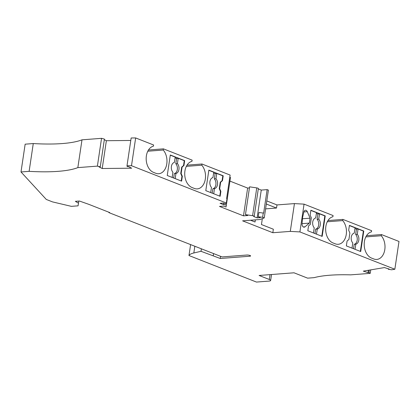 <?xml version="1.0" encoding="UTF-8"?>
<svg xmlns="http://www.w3.org/2000/svg" width="420" height="420" viewBox="0 0 420 420"><rect width="100%" height="100%" fill="white"/><g stroke="black" fill="none" stroke-linecap="round" stroke-linejoin="round"><path stroke-width="0.63" d="M262.332 218.642L261.45 224.537L273.352 229.215L272.827 232.722L290.288 231.389L299.906 231.924L394.847 269.246L391.603 269.792L388.274 269.225L389.183 269.073L384.447 267.566L363.305 271.131L368.041 272.638L368.393 270.275M100.264 166.866L97.393 166.121L77.847 167.612A84.073 19.283 -171.5 0 1 29.122 171.339L33.275 143.556A84.073 19.283 -171.5 0 0 82 139.828L101.546 138.332L104.417 139.083L100.264 166.866L98.994 166.882L102.223 168.504L131.665 168.2L128.441 166.577L127.171 166.593L126.998 165.774L131.15 137.986L135.655 137.939L153.605 144.995L153.426 146.171A13.451 9.245 85.6 0 0 146.176 158.708A13.451 9.245 85.6 0 0 153.51 172.379L155.778 173.271A13.451 9.245 85.6 0 0 158.739 173.733A13.451 9.245 85.6 0 0 166.661 164.582A13.451 9.245 85.6 0 0 163.254 150.034L147.793 151.216M102.223 168.504L106.376 140.716L104.328 139.687M106.376 140.716L130.778 140.464M163.254 150.034L163.427 148.859L148.475 150.003M163.427 148.859L192.145 160.146L191.966 161.322A13.451 9.245 85.6 0 0 184.716 173.859A13.451 9.245 85.6 0 0 192.05 187.53L194.318 188.422A13.451 9.245 85.6 0 0 197.279 188.885A13.451 9.245 85.6 0 0 205.207 179.734A13.451 9.245 85.6 0 0 201.794 165.186L186.333 166.367M201.794 165.186L201.968 164.005L187.016 165.149M201.968 164.005L230.118 175.072L226.611 198.544L226.994 198.697L226.349 203.012L225.43 203.889L223.325 203.065L220.08 203.311L223.514 204.661L223.729 203.222M230.465 177.571L226.312 205.354A1.68 0.383 -171.5 0 0 226.312 205.354L230.465 177.571A1.68 0.383 -171.5 0 0 229.808 177.151M229.934 181.104L247.637 188.06L249.438 187.924M272.827 232.722L242.603 220.841L260.059 219.503L264.248 217.912L262.615 217.266L258.253 216.793L260.358 217.618L257.108 217.87L253.67 216.515A1.68 0.383 8.5 0 0 254.2 216.321A1.68 0.383 8.5 0 0 252.599 215.691L256.751 187.903L249.601 186.832L245.448 214.62L247.748 215.523L243.484 215.849L247.637 188.06M256.751 187.903A1.68 0.383 8.5 0 1 258.353 188.533L254.2 216.321M264.248 217.912L268.401 190.124L267.151 189.63L261.261 190.082L258.295 188.916M266.789 200.928L276.98 204.934L294.441 203.6L304.059 204.141L299.906 231.924M327.957 220.553L342.909 219.408L342.736 220.589A13.451 9.245 -94.4 0 1 346.148 235.137A13.451 9.245 -94.4 0 1 338.221 244.288A13.451 9.245 -94.4 0 1 335.26 243.826L332.992 242.933A13.451 9.245 -94.4 0 1 325.657 229.262A13.451 9.245 -94.4 0 1 332.908 216.725L333.086 215.549L304.059 204.141M366.497 235.704L381.449 234.559L381.276 235.736A13.451 9.245 -94.4 0 1 384.689 250.289A13.451 9.245 -94.4 0 1 376.761 259.439A13.451 9.245 -94.4 0 1 373.8 258.972L371.532 258.085A13.451 9.245 -94.4 0 1 364.198 244.414A13.451 9.245 -94.4 0 1 371.453 231.877L371.627 230.701L342.909 219.408M394.847 269.246L399 241.458L381.449 234.559M33.275 143.556L25.153 144.175L21 171.964L46.3 199.453L52.521 201.899L71.358 206.346L78.073 205.837L78.802 201.075M29.122 171.339L21 171.964M108.948 212.258L108.895 212.615L109.704 212.552L88.872 204.362L79.422 201.028L75.358 201.343L78.493 203.165M108.895 212.615L222.091 256.919L246.86 255.029A2.242 0.514 -171.5 0 1 249.291 255.276A2.242 0.514 -171.5 0 1 250.588 255.953A2.242 0.514 -171.5 0 1 249.884 256.216L220.243 258.484L220.563 256.321M368.041 272.638L368.949 272.486L370.209 273.362L350.663 274.853A84.073 19.283 -171.5 0 0 314.118 277.651L307.619 278.15L294.016 272.8L259.093 275.473L269.299 279.484A5.045 1.155 8.5 0 1 270.632 280.507A5.045 1.155 8.5 0 1 269.042 281.101L256.457 282.062L188.974 255.533A33.632 7.712 8.5 0 1 193.83 252.971L201.007 251.302L220.243 258.484M252.599 215.691L245.448 214.62M223.514 204.661A1.68 0.383 -171.5 0 1 225.341 204.85A1.68 0.383 -171.5 0 1 226.312 205.354L226.054 206.997L223.755 206.089L219.492 206.419L243.484 215.849M226.349 203.012L131.497 165.727L126.998 165.774M213.25 255.733L213.575 253.575M201.007 251.302L201.38 248.782M188.974 255.533L190.612 244.55M325.232 215.891L310.873 210.247L310.149 215.103L311.336 217.854L310.369 224.327L308.537 225.892L307.813 230.748L322.171 236.392L325.232 215.891L324.828 215.922L321.788 236.245M349.881 233.006L348.91 239.479L347.078 241.043L346.353 245.9L360.712 251.543L363.772 231.042L349.414 225.393L348.689 230.249L349.881 233.006M309.351 223.109L305.014 226.81A2.804 1.927 85.6 0 1 304.175 227.173A2.804 1.927 85.6 0 1 302.043 223.897L302.531 217.817L303.812 212.053A2.804 1.927 -94.4 0 1 305.44 210.252A2.804 1.927 -94.4 0 1 307.277 211.664L310.091 218.179L309.351 223.109L302.059 223.671M381.276 235.736L365.815 236.922M310.847 210.425L316.512 212.651L315.719 217.959A5.607 3.853 85.6 0 0 312.716 222.012A5.607 3.853 85.6 0 0 314.244 227.85L313.478 232.974M316.502 234.166L317.268 229.037L315.641 229.163A5.607 3.853 85.6 0 0 318.649 225.109A5.607 3.853 85.6 0 0 317.121 219.272L317.914 213.964L316.407 213.371M317.914 213.964L319.536 213.843L324.828 215.922M319.536 213.843L318.743 219.146A5.607 3.853 85.6 0 1 320.271 224.984A5.607 3.853 85.6 0 1 317.268 229.037M317.121 219.272L318.743 219.146M314.984 233.567L315.641 229.163M349.387 225.577L355.058 227.803L354.265 233.111A5.607 3.853 85.6 0 0 351.256 237.164A5.607 3.853 85.6 0 0 352.784 243.002L352.018 248.126M355.042 249.317L355.808 244.188L354.181 244.314A5.607 3.853 85.6 0 0 357.189 240.261A5.607 3.853 85.6 0 0 355.661 234.423L356.454 229.115L354.947 228.522M356.454 229.115L358.076 228.989L363.368 231.068L360.334 251.396M363.772 231.042L363.368 231.068M358.076 228.989L357.284 234.297A5.607 3.853 85.6 0 1 358.811 240.135A5.607 3.853 85.6 0 1 355.808 244.188M355.661 234.423L357.284 234.297M353.524 248.719L354.181 244.314M310.091 218.179L302.458 218.762M250.509 220.238L255.029 222.012L255.35 219.865M265.598 208.871L276.518 208.037L276.98 204.934M276.518 208.037L266.322 204.031M290.288 231.389L294.441 203.6M77.847 167.612L82 139.828M97.393 166.121L101.546 138.332M258.253 216.793L258.899 212.478L263.639 213.103L267.151 189.63M262.615 217.266L263.256 212.951M257.108 217.87L261.261 190.082M131.497 165.727L135.655 137.939M170.31 154.991L184.669 160.634L183.944 165.491L182.112 167.055L181.141 173.528L182.333 176.284L181.608 181.141L167.249 175.492L170.31 154.991M220.148 196.287L205.79 190.643L208.856 170.142L223.214 175.786L222.484 180.642L220.652 182.207L219.686 188.68L220.873 191.431L220.148 196.287M184.669 160.634L184.265 160.666L183.54 165.522L183.944 165.491M183.54 165.522L181.703 167.087L180.737 173.56L181.928 176.311L182.333 176.284M182.112 167.055L181.703 167.087M181.141 173.528L180.737 173.56M181.928 176.311L181.225 180.989M175.182 178.61L175.948 173.486A5.607 3.853 -94.4 0 0 178.952 169.433A5.607 3.853 -94.4 0 0 177.424 163.595L178.216 158.287L176.594 158.413L175.802 163.721L177.424 163.595M184.265 160.666L178.216 158.287M172.158 177.424L172.924 172.3A5.607 3.853 -94.4 0 1 171.397 166.462A5.607 3.853 -94.4 0 1 174.405 162.409L175.198 157.101L170.284 155.169M175.088 157.82L176.594 158.413M175.802 163.721A5.607 3.853 -94.4 0 1 177.329 169.554A5.607 3.853 -94.4 0 1 174.321 173.612L173.665 178.017M174.321 173.612L175.948 173.486M210.698 192.575L211.465 187.446A5.607 3.853 -94.4 0 1 209.937 181.613A5.607 3.853 -94.4 0 1 212.945 177.56L213.738 172.253L208.824 170.321M219.686 188.68L219.277 188.711L220.469 191.462L220.873 191.431M220.469 191.462L219.77 196.14M220.652 182.207L220.248 182.238L219.277 188.711M223.214 175.786L222.805 175.817L222.08 180.673L222.484 180.642M222.08 180.673L220.248 182.238M212.867 188.759L214.489 188.638A5.607 3.853 -94.4 0 0 217.497 184.585A5.607 3.853 -94.4 0 0 215.969 178.747L216.762 173.439L215.135 173.565L214.342 178.873A5.607 3.853 -94.4 0 1 215.87 184.706A5.607 3.853 -94.4 0 1 212.867 188.759L212.205 193.168M214.342 178.873L215.969 178.747M213.628 172.972L215.135 173.565M213.722 193.762L214.489 188.638M222.805 175.817L216.762 173.439M342.736 220.589L327.274 221.771M370.209 273.362L370.729 269.881M368.949 272.486L369.306 270.118M388.274 269.225L388.337 268.805M249.884 256.216L249.989 255.497M193.83 252.971L194.843 246.209M269.299 279.484L270.023 274.638M307.277 211.664L303.844 211.927M305.014 226.81L303.293 226.942M270.632 280.507L271.525 274.522"/></g></svg>
